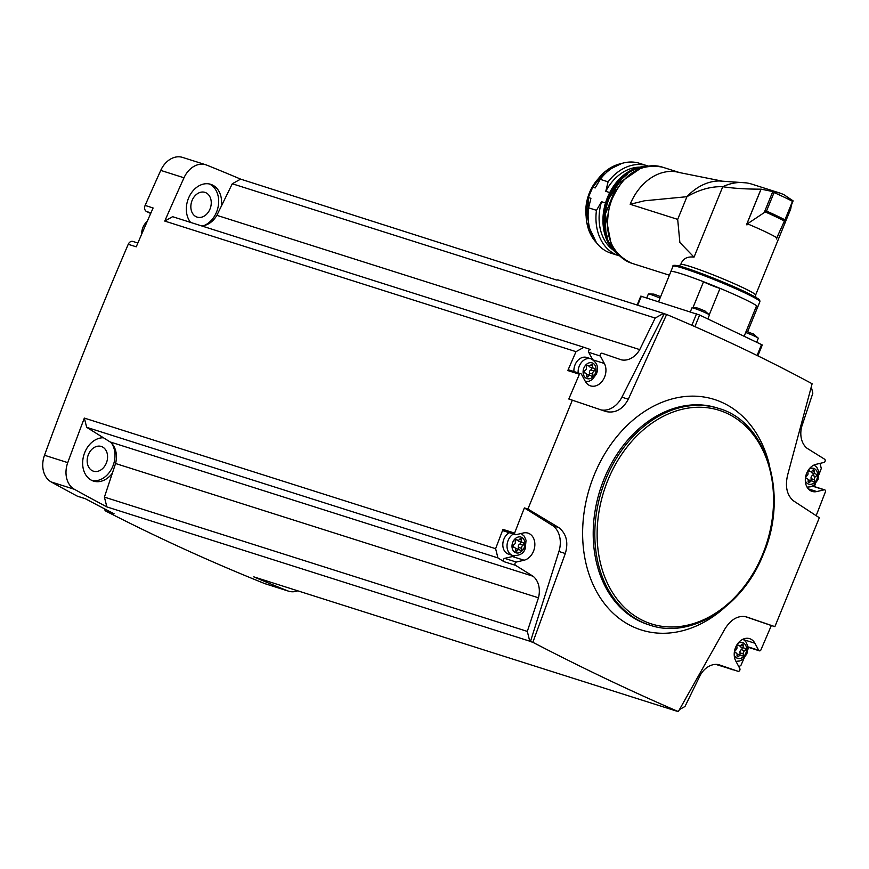 <?xml version="1.0" encoding="UTF-8"?>
<svg xmlns="http://www.w3.org/2000/svg" width="869" height="869" viewBox="0 0 869 869"><rect width="100%" height="100%" fill="white"/><g stroke="black" fill="none" stroke-linecap="round" stroke-linejoin="round"><path stroke-width="1.3" d="M533.121 272.573L240.626 179.123A3229.671 2463.17 -72.4 0 0 206.757 165.121A22.398 17.076 -72.4 0 0 205.834 164.795L182.588 157.408A22.398 17.076 -72.4 0 0 160.743 170.4A3229.671 2463.17 -72.4 0 0 145.123 205.432A4.714 3.595 -72.4 0 0 146.535 211.504L150.695 213.481M532.849 642.31L530.438 641.55L558.93 551.478L565.328 553.51L532.849 642.31C582.675 668.207 631.166 691.3 678.331 711.592L724.648 629.373C730.688 619.521 737.781 615.295 745.939 616.718L774.876 626.647L819.326 517.739L793.278 500.718C786.869 494.993 784.979 486.444 787.618 475.082L812.124 383.75C766.751 359.266 718.25 336.173 666.632 314.469L664.231 313.709A3229.671 2463.17 -72.4 0 0 663.525 313.405L557.822 279.84L556.964 280.144L528.993 271.258L529.438 270.835M663.525 313.405L655.183 318.054L232.284 183.761L240.626 179.123M808.289 488.845L816.806 491.55A14.143 10.786 -72.4 0 1 812.157 491.409A14.143 10.786 -72.4 0 1 805.487 477.592A14.143 10.786 -72.4 0 1 816.078 464.307L823.888 462.471A1.771 1.347 -72.4 0 0 824.605 459.201L807.095 448.295A21.214 16.185 -72.4 0 1 801.685 426.722L812.852 393.136L811.298 386.922M816.806 491.55L824.116 489.834A1.771 1.347 -72.4 0 1 825.55 491.452A3229.671 2463.17 -72.4 0 1 816.154 515.665M666.632 314.469L628.298 399.219C622.877 409.266 615.491 413.394 606.138 411.602L568.815 399.012A3229.671 2463.17 -72.4 0 1 579.427 374.246A1.771 1.347 -72.4 0 1 581.491 374.3L585.261 381.295A14.143 10.786 -72.4 0 0 590.529 385.869A14.143 10.786 -72.4 0 0 603.238 379.71A14.143 10.786 -72.4 0 0 604.368 363.492L600.349 356.029A1.771 1.347 -72.4 0 1 602.098 353.238L621.368 359.842A21.214 16.185 -72.4 0 0 639.747 349.61L216.859 215.327A21.214 16.185 -72.4 0 1 201.445 225.842M664.231 313.709L621.9 397.187A23.572 17.977 -72.4 0 1 601.294 409.962M655.183 318.054L639.747 349.61M85.423 498.763L77.667 496.297A4.714 3.595 -72.4 0 1 77.2 496.101A3229.671 2463.17 -72.4 0 1 51.195 481.947A22.398 17.076 -72.4 0 1 44.504 455.258A3229.671 2463.17 -72.4 0 1 128.243 244.287A4.714 3.595 -72.4 0 1 132.881 241.441L137.867 243.016M297.763 590.822A22.398 17.076 -72.4 0 1 288.53 591.159L265.273 583.783A22.398 17.076 -72.4 0 1 264.361 583.447A3229.671 2463.17 -72.4 0 1 106.105 511.244A4.714 3.595 -72.4 0 1 104.367 508.745M495.612 548.687L497.926 557.909L503.922 561.646L515.545 565.339L533.055 576.245A21.214 16.185 -72.4 0 1 538.465 597.807L527.309 631.405L529.753 641.181L106.865 506.899A3229.671 2463.17 -72.4 0 1 74.452 489.323A22.398 17.076 -72.4 0 1 67.749 462.634A3229.671 2463.17 -72.4 0 1 84.347 418.087L495.612 548.687A3229.671 2463.17 -72.4 0 1 502.977 529.395L514.611 533.088A3229.671 2463.17 -72.4 0 1 524.376 507.92L527.918 509.038L558.81 527.602C566.403 533.707 568.576 542.343 565.328 553.51M572.356 400.142L527.918 509.038M576.017 351.663L164.752 221.074L172.616 216.696L583.881 347.285L576.017 351.663A3229.671 2463.17 -72.4 0 0 567.805 370.552L579.427 374.246M164.752 221.074A3229.671 2463.17 -72.4 0 1 184 177.787A22.398 17.076 -72.4 0 1 205.834 164.795M128.243 244.287L136.237 246.818A3229.671 2463.17 -72.4 0 1 153.107 207.973L145.123 205.432M515.545 565.339A1.771 1.347 -72.4 0 1 516.273 562.058L524.072 560.223A14.143 10.786 -72.4 0 0 534.674 546.938A14.143 10.786 -72.4 0 0 527.994 533.121A14.143 10.786 -72.4 0 0 523.355 532.979L516.034 534.696A1.771 1.347 -72.4 0 1 514.611 533.088M530.438 641.55A3229.671 2463.17 -72.4 0 1 529.753 641.181M524.376 507.92L552.847 525.712A23.572 17.977 -72.4 0 1 558.93 551.478M497.926 557.909L86.661 427.32L84.347 418.087M533.055 576.245L110.157 441.952L86.661 427.32M106.105 511.244L114.1 513.775A3229.671 2463.17 -72.4 0 1 85.195 498.643L77.2 496.101M288.53 591.159A22.398 17.076 -72.4 0 1 287.617 590.833A3229.671 2463.17 -72.4 0 1 253.737 576.842L676.636 711.124A3229.671 2463.17 -72.4 0 1 675.93 710.831L678.331 711.592M748.73 647.448A3229.671 2463.17 -72.4 0 1 747.948 649.273M744.06 658.213A3229.671 2463.17 -72.4 0 1 740.888 665.48L738.802 666.642M820.021 463.383L821.292 468.467A3229.671 2463.17 -72.4 0 1 819.065 474.322M815.513 483.631A3229.671 2463.17 -72.4 0 1 814.383 486.575M774.876 626.647L771.335 625.517A3229.671 2463.17 -72.4 0 1 760.733 650.284A1.771 1.347 -72.4 0 1 758.659 650.24L754.9 643.245A14.143 10.786 -72.4 0 0 749.632 638.661A14.143 10.786 -72.4 0 0 736.923 644.82A14.143 10.786 -72.4 0 0 735.793 661.048L739.801 668.5A1.771 1.347 -72.4 0 1 738.053 671.292L718.793 664.687A21.214 16.185 -72.4 0 0 700.403 674.92L684.978 706.486L679.515 709.517M106.865 506.899L104.41 497.111L115.566 463.514A21.214 16.185 -72.4 0 0 110.157 441.952M103.476 437.791A22.398 17.076 107.6 0 0 83.37 456.866A22.398 17.076 107.6 0 0 93.494 481.089A22.398 17.076 107.6 0 0 112.351 473.192M216.859 215.327L221.302 206.235A22.398 17.076 107.6 0 0 210.732 184.326A22.398 17.076 107.6 0 0 189.692 195.699A22.398 17.076 107.6 0 0 190.572 222.388M221.302 206.235L232.284 183.761M210.016 209.016A12.97 9.885 107.6 0 0 204.975 192.386A12.97 9.885 107.6 0 0 191.625 201.749A12.97 9.885 107.6 0 0 197.122 217.109A12.97 9.885 107.6 0 0 210.016 209.016M106.333 463.09A12.97 9.885 107.6 0 0 101.293 446.46A12.97 9.885 107.6 0 0 87.943 455.834A12.97 9.885 107.6 0 0 93.439 471.183A12.97 9.885 107.6 0 0 106.333 463.09M204.03 225.549A22.398 17.076 107.6 0 0 216.533 212.123A22.398 17.076 107.6 0 0 209.255 183.946M92.071 480.546A22.398 17.076 107.6 0 0 112.851 466.197A22.398 17.076 107.6 0 0 111.634 443.299M715.806 664.394L733.208 669.76M733.023 669.858L726.43 667.598A1.771 1.347 -72.4 0 1 726.43 667.598L738.053 671.292L726.451 667.609A1.771 1.347 -72.4 0 0 726.473 667.62M527.309 631.405L104.41 497.111M538.465 597.807L115.566 463.514M583.881 347.285L590.453 349.544A1.771 1.347 -72.4 0 1 590.475 349.544M147.274 221.302A13.524 10.319 107.6 0 0 141.864 231.273A13.524 10.319 107.6 0 0 141.647 234.239M771.335 625.517L744.842 616.479M552.847 525.712L558.81 527.602M590.453 349.544A1.771 1.347 -72.4 0 0 588.726 352.336L592.582 359.516M567.805 370.552A1.771 1.347 -72.4 0 1 569.206 370.031L580.84 373.724M573.942 371.541A11.786 8.994 -72.4 0 1 575.039 364.817A11.786 8.994 -72.4 0 1 586.749 357.463L590.963 358.799A11.786 8.994 107.6 0 0 578.157 372.877M824.703 489.855L813.08 486.162A1.771 1.347 -72.4 0 0 812.493 486.14L812.07 486.249M807.974 487.205L807.203 487.39M514.459 555.834A14.143 10.786 -72.4 0 1 512.449 556.54L504.65 558.365L516.273 562.058M503.922 561.646A1.771 1.347 -72.4 0 1 504.65 558.365M515.458 534.685L503.824 530.992A1.771 1.347 -72.4 0 1 502.977 529.395M513.34 534.011A11.786 8.994 107.6 0 0 507.029 545.656A11.786 8.994 107.6 0 0 512.732 555.487L508.517 554.15A11.786 8.994 -72.4 0 1 503.944 539.03A11.786 8.994 -72.4 0 1 509.125 532.675M590.833 365.002A2.368 1.814 -72.4 0 1 588.726 365.99A2.368 1.814 -72.4 0 1 588.117 365.61A1.358 1.032 -72.4 0 0 586.336 367.283A2.368 1.814 -72.4 0 1 585.043 370.466A1.358 1.032 -72.4 0 0 585.087 373.018A2.368 1.814 -72.4 0 1 585.424 373.073A2.368 1.814 -72.4 0 1 586.51 375.593A1.358 1.032 -72.4 0 0 588.324 376.462A2.368 1.814 -72.4 0 1 590.431 375.462A2.368 1.814 -72.4 0 1 591.039 375.853A1.358 1.032 -72.4 0 0 592.821 374.17A2.368 1.814 -72.4 0 1 594.114 370.987A1.358 1.032 -72.4 0 0 594.07 368.445A2.368 1.814 -72.4 0 1 593.733 368.38A2.368 1.814 -72.4 0 1 592.647 365.871A1.358 1.032 -72.4 0 0 590.833 365.002M812.461 470.542A2.368 1.814 -72.4 0 1 810.353 471.53A2.368 1.814 -72.4 0 1 809.745 471.15A1.358 1.032 -72.4 0 0 807.974 472.823A2.368 1.814 -72.4 0 1 806.671 476.006A1.358 1.032 -72.4 0 0 806.725 478.558A2.368 1.814 -72.4 0 1 807.051 478.613A2.368 1.814 -72.4 0 1 808.137 481.133A1.358 1.032 -72.4 0 0 809.962 482.002A2.368 1.814 -72.4 0 1 812.07 481.002A2.368 1.814 -72.4 0 1 812.678 481.393A1.358 1.032 -72.4 0 0 814.449 479.71A2.368 1.814 -72.4 0 1 815.752 476.527A1.358 1.032 -72.4 0 0 815.698 473.985A2.368 1.814 -72.4 0 1 815.372 473.92A2.368 1.814 -72.4 0 1 814.286 471.411A1.358 1.032 -72.4 0 0 812.461 470.542M741.366 644.755A2.368 1.814 -72.4 0 1 739.258 645.743A2.368 1.814 -72.4 0 1 738.65 645.363A1.358 1.032 -72.4 0 0 736.879 647.036A2.368 1.814 -72.4 0 1 735.576 650.229A1.358 1.032 -72.4 0 0 735.63 652.771A2.368 1.814 -72.4 0 1 735.956 652.825A2.368 1.814 -72.4 0 1 737.042 655.345A1.358 1.032 -72.4 0 0 738.867 656.214A2.368 1.814 -72.4 0 1 740.975 655.215A2.368 1.814 -72.4 0 1 741.583 655.606A1.358 1.032 -72.4 0 0 743.353 653.923A2.368 1.814 -72.4 0 1 744.657 650.74A1.358 1.032 -72.4 0 0 744.603 648.198A2.368 1.814 -72.4 0 1 744.266 648.133A2.368 1.814 -72.4 0 1 743.191 645.624A1.358 1.032 -72.4 0 0 741.366 644.755M519.727 539.214A2.368 1.814 -72.4 0 1 517.631 540.203A2.368 1.814 -72.4 0 1 517.012 539.823A1.358 1.032 -72.4 0 0 515.241 541.496A2.368 1.814 -72.4 0 1 513.948 544.689A1.358 1.032 -72.4 0 0 513.992 547.231A2.368 1.814 -72.4 0 1 514.329 547.285A2.368 1.814 -72.4 0 1 515.415 549.805A1.358 1.032 -72.4 0 0 517.229 550.674A2.368 1.814 -72.4 0 1 519.336 549.675A2.368 1.814 -72.4 0 1 519.944 550.066A1.358 1.032 -72.4 0 0 521.726 548.382A2.368 1.814 -72.4 0 1 523.019 545.2A1.358 1.032 -72.4 0 0 522.975 542.658A2.368 1.814 -72.4 0 1 522.638 542.593A2.368 1.814 -72.4 0 1 521.552 540.083A1.358 1.032 -72.4 0 0 519.727 539.214M588.758 374.93A1.358 1.032 -72.4 0 0 589.486 373.116A2.368 1.814 -72.4 0 1 590.79 369.933L594.114 370.987M591.202 367.576A1.358 1.032 -72.4 0 1 590.79 369.933M590.735 367.391A2.368 1.814 -72.4 0 1 590.409 367.326A2.368 1.814 -72.4 0 1 589.334 366.045M586.499 374.354A2.368 1.814 -72.4 0 1 587.107 374.409L590.431 375.462M517.663 549.143A1.358 1.032 -72.4 0 0 518.391 547.329A2.368 1.814 -72.4 0 1 519.695 544.146L523.019 545.2M520.107 541.789A1.358 1.032 -72.4 0 1 519.695 544.146M519.64 541.604A2.368 1.814 -72.4 0 1 519.314 541.539A2.368 1.814 -72.4 0 1 518.239 540.257M515.404 548.567A2.368 1.814 -72.4 0 1 516.012 548.621L519.336 549.675M739.291 654.683A1.358 1.032 -72.4 0 0 740.03 652.869A2.368 1.814 -72.4 0 1 741.322 649.686L744.657 650.74M741.746 647.329A1.358 1.032 -72.4 0 1 741.322 649.686M741.279 647.144A2.368 1.814 -72.4 0 1 740.942 647.079A2.368 1.814 -72.4 0 1 739.867 645.797M737.031 654.107A2.368 1.814 -72.4 0 1 737.64 654.161L740.975 655.215M810.386 480.47A1.358 1.032 -72.4 0 0 811.125 478.656A2.368 1.814 -72.4 0 1 812.417 475.473L815.752 476.527M812.841 473.116A1.358 1.032 -72.4 0 1 812.417 475.473M812.374 472.932A2.368 1.814 -72.4 0 1 812.037 472.866A2.368 1.814 -72.4 0 1 810.962 471.585M808.127 479.894A2.368 1.814 -72.4 0 1 808.735 479.949L812.07 481.002M637.151 305.03L640.779 296.144L699.632 315.034L762.287 344.95L757.844 355.856M660.049 298.121A9.429 0.641 -157.8 0 0 648.459 293.961A9.429 0.641 -157.8 0 0 648.361 294.004L646.742 297.98M659.712 296.318L654.216 294.222M707.811 318.923L709.419 314.969A9.429 0.641 -157.8 0 0 709.386 314.871A9.429 0.641 -157.8 0 0 706.508 313.253A9.429 0.641 -157.8 0 0 697.731 309.56A9.429 0.641 -157.8 0 0 692.061 307.8A9.429 0.641 -157.8 0 0 691.963 307.843L690.334 311.819M705.356 311.254L704.629 310.787L705.356 311.254M704.379 310.754L697.807 308.071M756.693 342.201L758.311 338.258A9.429 0.641 -157.8 0 0 758.268 338.15A9.429 0.641 -157.8 0 0 755.389 336.542A9.429 0.641 -157.8 0 0 745.667 332.49M754.249 334.543L753.521 334.065L754.249 334.543M753.271 334.044L746.699 331.35M719.966 288.334A9.668 0.652 22.2 0 1 712.102 285.597A9.668 0.652 22.2 0 1 703.64 281.784A46.915 3.172 -157.8 0 1 719.966 288.334A9.668 0.652 22.2 0 0 720.043 288.345A47.143 3.183 22.2 0 1 756.584 305.747L744.146 336.227M747.666 331.578L757.529 307.43A9.668 0.652 22.2 0 1 757.312 307.344A9.668 0.652 22.2 0 1 756.139 306.822M757.312 307.344A46.915 3.172 -157.8 0 0 757.681 307.126A46.915 3.172 -157.8 0 0 756.562 305.801M746.558 224.723L761.081 189.138L779.841 193.037L751.902 184.163A61.297 46.741 107.6 0 0 746.254 182.87L719.26 180.969A56.105 42.787 107.6 0 0 686.944 196.698L644.429 200.793L630.166 204.291A50.445 38.475 -72.4 0 1 679.504 172.573L721.4 180.969M680.709 264.611C682.741 258.723 687.183 256.246 694.027 257.148L679.873 242.505L677.69 219.379L630.166 204.291M677.69 219.379L686.944 196.698C699.252 189.616 711.19 186.292 722.769 186.716L694.027 257.148M746.254 182.87A61.297 46.741 107.6 0 0 722.769 186.716C733.056 188.334 745.798 189.149 761.005 189.17L746.504 224.702A40.43 2.737 22.2 0 1 747.003 224.919L747.449 223.822A40.43 2.737 -157.8 0 1 776.788 237.791L776.343 238.888A40.43 2.737 22.2 0 1 776.484 238.986L778.657 233.642M680.883 264.143L680.72 264.545A40.43 2.737 -157.8 0 1 719.184 277.287A40.43 2.737 -157.8 0 1 755.585 295.102L790.736 208.962L791.311 205.312M776.788 237.791L784.957 219.857A46.915 3.172 -157.8 0 0 766.512 211.08L747.449 223.822M703.64 281.784A9.668 0.652 22.2 0 1 703.542 281.719L692.93 307.724M658.572 301.728L670.955 271.378A47.143 3.183 22.2 0 1 703.542 281.719M720.043 288.345L709.278 314.741M764.807 211.732A46.546 3.15 -157.8 0 1 784.805 221.247L784.707 221.465M783.925 194.689L793.06 200.826L792.506 201.336A46.915 3.172 -157.8 0 0 774.073 192.56L773.671 191.593M779.841 193.037L783.317 194.384M605.432 202.944L601.533 201.706A44.906 34.249 107.6 0 0 613.34 250.185M601.533 201.706L596.46 210.32A47.143 35.955 107.6 0 0 618.804 255.682A47.143 35.955 107.6 0 0 619.716 255.953M596.46 210.32L588.617 207.832A47.143 35.955 107.6 0 0 610.961 253.183L618.804 255.682M588.617 207.832L590.92 198.338L588.53 197.578A44.906 34.249 107.6 0 0 596.373 242.603M621.476 163.546A44.906 34.249 107.6 0 0 592.767 187.193L605.02 171.627L621.65 163.491M648.252 166.109A47.143 35.955 107.6 0 0 647.34 165.805L639.497 163.318A47.143 35.955 107.6 0 0 600.24 179.34L595.167 187.954L592.767 187.193L588.704 196.622L586.673 222.268L596.482 242.755M647.34 165.805A47.143 35.955 107.6 0 0 608.083 181.827L605.78 191.321L609.625 192.538M600.24 179.34L608.083 181.827M639.714 167.141A44.906 34.249 107.6 0 0 605.78 191.321M586.01 215.36A38.073 29.035 -72.4 0 1 597.296 179.818M184 177.787L160.743 170.4M67.749 462.634L44.504 455.258M74.452 489.323L51.195 481.947M287.617 590.833L264.361 583.447M769.467 465.263A120.9 92.201 107.6 0 0 612.721 441.93A120.9 92.201 107.6 0 0 600.924 598.73A120.9 92.201 107.6 0 0 724.149 607.985M718.728 408.43L717.131 407.93A113.687 86.704 107.6 0 0 600.077 490.04A113.687 86.704 107.6 0 0 648.317 624.637L649.914 625.148C690.974 639.432 742.93 606.714 763.297 554.292C789.139 494.895 767.088 421.823 718.728 408.43A113.687 86.704 107.6 0 0 601.685 490.55A113.687 86.704 107.6 0 0 649.914 625.148M762.786 553.998A112.036 85.444 107.6 0 0 683.186 409.038A112.036 85.444 107.6 0 0 610.038 588.302A112.036 85.444 107.6 0 0 762.786 553.998M150.945 212.905L146.535 211.504M621.9 397.187L628.298 399.219M588.726 352.336L600.349 356.029M593.31 359.983L604.368 363.492M812.493 486.14L824.116 489.834M512.449 556.54L524.072 560.223M743.853 639.736L754.9 643.245M747.851 646.808L758.659 650.24M595.287 373.442A8.255 6.289 107.6 0 0 589.421 362.775A8.255 6.289 107.6 0 0 584.033 375.973A8.255 6.289 107.6 0 0 595.287 373.442M805.313 480.785A8.255 6.289 107.6 0 0 811.005 484.294A8.255 6.289 107.6 0 0 816.914 478.982A8.255 6.289 107.6 0 0 816.143 470.107A8.255 6.289 107.6 0 0 809.006 469.184M734.218 654.998A8.255 6.289 107.6 0 0 739.91 658.506A8.255 6.289 107.6 0 0 745.819 653.195A8.255 6.289 107.6 0 0 745.048 644.32A8.255 6.289 107.6 0 0 737.911 643.397M524.181 547.655A8.255 6.289 107.6 0 0 518.326 536.988A8.255 6.289 107.6 0 0 512.938 550.186A8.255 6.289 107.6 0 0 524.181 547.655M589.486 373.116L592.821 374.17M590.659 365.23L592.647 365.871M587.357 365.371L588.117 365.61M586.466 375.864L588.324 376.462M518.391 547.329L521.726 548.382M519.564 539.443L521.552 540.083M516.262 539.584L517.012 539.823M515.371 550.088L517.229 550.674M740.03 652.869L743.353 653.923M741.192 644.983L743.191 645.624M737.89 645.124L738.65 645.363M737.01 655.628L738.867 656.214M811.125 478.656L814.449 479.71M812.287 470.77L814.286 471.411M808.985 470.911L809.745 471.15M808.105 481.404L809.962 482.002M641.333 296.253L637.683 305.204M696.547 313.796L691.854 325.299M699.632 315.034L694.896 326.635M761.559 344.515L757.084 355.486M757.681 307.126L759.897 301.684A46.915 3.172 -157.8 0 0 758.604 300.229A46.915 3.172 -157.8 0 0 711.722 278.634A46.915 3.172 -157.8 0 0 673.03 266.24L670.803 271.682M679.906 172.681L662.439 167.141A50.445 38.475 107.6 0 0 610.494 203.574A50.445 38.475 107.6 0 0 631.904 263.307L669.391 275.212M764.503 211.851L772.845 191.408M784.87 221.052L793.039 201.032M758.8 300.37A45.731 3.096 -157.8 0 0 718.076 280.014A45.731 3.096 -157.8 0 0 674.735 266.066M784.957 219.857L792.506 201.336M766.512 211.08L774.073 192.56M627.222 174.473A47.035 35.868 107.6 0 0 607.366 236.998M644.114 167.011A47.502 36.226 107.6 0 0 606.975 202.455A47.502 36.226 107.6 0 0 616.86 252.836M646.319 166.468A47.502 36.226 107.6 0 0 605.812 202.086A47.502 36.226 107.6 0 0 618.348 254.552L613.449 250.305L606.062 238.323L604.889 204.856L624.724 174.191L639.486 167.196L646.351 166.457M747.894 647.177L759.321 650.805M590.963 358.799C597.209 362.438 599.013 367.544 596.373 374.094L592.213 379.612L589.139 381.219L585.434 381.61M814.101 464.991L816.914 467.446L818.772 471.585L818.011 479.634L813.851 485.152L810.777 486.759L807.062 487.151M743.006 639.204L745.808 641.659L747.677 645.797L746.916 653.846L742.756 659.365L739.682 660.983L735.967 661.363M521.085 533.512L524.181 536.119L526.049 540.257L525.278 548.306C523.866 553.477 519.684 555.867 512.732 555.487M590.409 367.326L593.733 368.38M587.075 365.469L588.726 365.99M584.62 372.823L585.424 373.073M519.314 541.539L522.638 542.593M515.98 539.682L517.631 540.203M513.525 547.035L514.329 547.285M740.942 647.079L744.266 648.133M737.607 645.222L739.258 645.743M735.152 652.576L735.956 652.825M812.037 472.866L815.372 473.92M808.702 471.009L810.353 471.53M806.247 478.363L807.051 478.613M648.459 293.961L653.553 294.102M704.52 310.678L709.386 314.871M692.061 307.8L697.155 307.952M753.412 333.968L758.268 338.15M755.585 295.102L755.965 298.034M678.385 266.37L680.72 264.545M759.897 301.684L759.745 300.305C757.725 299.251 764.774 301.945 747.536 292.994C728.2 283.435 688.726 267.945 677.95 265.729C674.105 265.078 672.465 265.241 673.03 266.24M784.805 221.258L793.071 200.978M662.439 167.141C638.921 162.916 621.509 175.093 610.168 203.683C603.14 233.413 610.386 253.292 631.904 263.307M616.664 252.575L611.483 245.992L605.356 214.035L617.359 184.293L641.887 167.489L643.799 167.098"/></g></svg>
